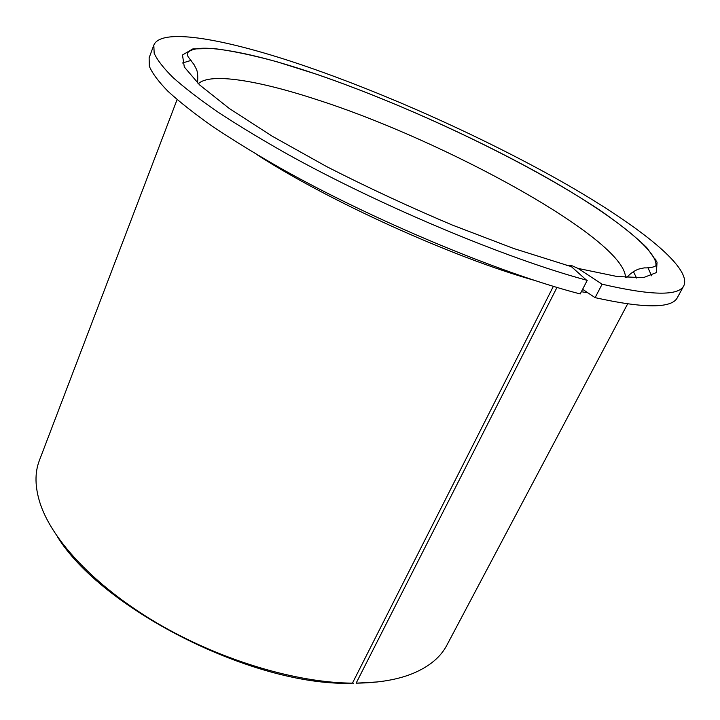 <?xml version="1.0" encoding="UTF-8"?>
<svg xmlns="http://www.w3.org/2000/svg" width="720" height="720" viewBox="0 0 720 720"><rect width="100%" height="100%" fill="white"/><g stroke="black" fill="none" stroke-linecap="round" stroke-linejoin="round"><path stroke-width="1.08" d="M556.983 287.424L356.139 683.154C379.143 682.893 398.286 679.572 413.55 673.182C429.606 666.315 440.712 656.991 446.859 645.21L627.615 303.939M356.139 683.154L377.523 681.939M57.447 536.769C101.034 607.563 247.248 683.118 345.015 683.343L352.431 683.154L553.365 286.335M177.093 99.585L39.411 460.377C34.596 472.77 34.884 487.26 40.284 503.865C52.596 540.729 95.112 586.314 155.907 622.413C216.72 658.431 290.817 681.417 347.22 683.046L352.431 683.154M602.109 284.202C651.564 295.668 678.825 296.136 683.892 285.597C692.136 266.715 634.491 222.66 558.882 180.036C482.274 137.052 388.152 94.68 306.297 66.456C228.501 39.69 161.298 26.766 153.819 45.144L154.161 53.235C157.185 59.958 163.503 68.085 173.124 77.625C184.698 87.93 199.629 99.414 217.908 112.077C238.032 125.298 260.946 139.176 286.659 153.72C379.692 205.533 506.394 258.579 586.521 280.161L571.392 266.652L513.729 248.508L452.493 225.126C409.302 206.865 367.362 187.362 326.682 166.617L272.376 136.305L229.293 108.486L199.701 84.996L184.302 66.996L182.484 54.99L192.78 48.942L213.291 48.465C231.264 50.67 252.495 55.107 276.984 61.785L316.485 74.223C411.723 106.866 527.328 161.91 599.931 210.249C619.506 223.794 635.121 236.25 646.767 247.626L657.054 262.188L656.361 272.583L643.311 277.686L617.13 276.516L578.052 268.416L602.109 284.202L595.116 297.657C644.643 308.592 672.093 308.529 677.457 297.468L683.892 285.597M655.875 259.668L654.498 258.408M153.819 45.144L149.13 57.807L149.328 66.249C152.253 73.197 158.454 81.549 167.958 91.287C179.397 101.799 194.184 113.463 212.319 126.279C232.29 139.635 255.051 153.63 280.611 168.246C373.086 220.293 499.356 272.916 579.519 293.769L580.221 293.949L587.232 280.35M566.514 265.302L572.445 265.896L578.052 268.416M595.116 297.657L582.615 289.305M353.475 683.451L352.71 682.605M581.373 291.717L587.871 292.815M636.588 278.028L633.393 271.593M256.356 154.26C327.924 200.772 452.142 257.112 534.276 280.323M625.509 277.497C624.987 239.004 444.708 140.58 317.088 99.729C258.831 80.586 210.024 72.27 198.378 83.754M651.627 275.787L647.883 267.588L651.609 275.796M182.466 62.991L191.115 60.399M197.541 82.944C198.468 69.453 196.002 69.39 194.4 65.133L187.992 56.565L187.173 53.208C190.656 49.05 198.891 47.493 211.86 48.537C238.221 50.895 273.123 59.481 316.566 74.286C387.81 98.676 470.457 135.54 538.47 173.115C605.43 210.069 658.728 249.939 655.866 265.824C653.256 267.372 649.368 268.065 644.184 267.885L639.396 268.92C638.847 268.902 632.223 271.161 626.67 277.596"/></g></svg>
